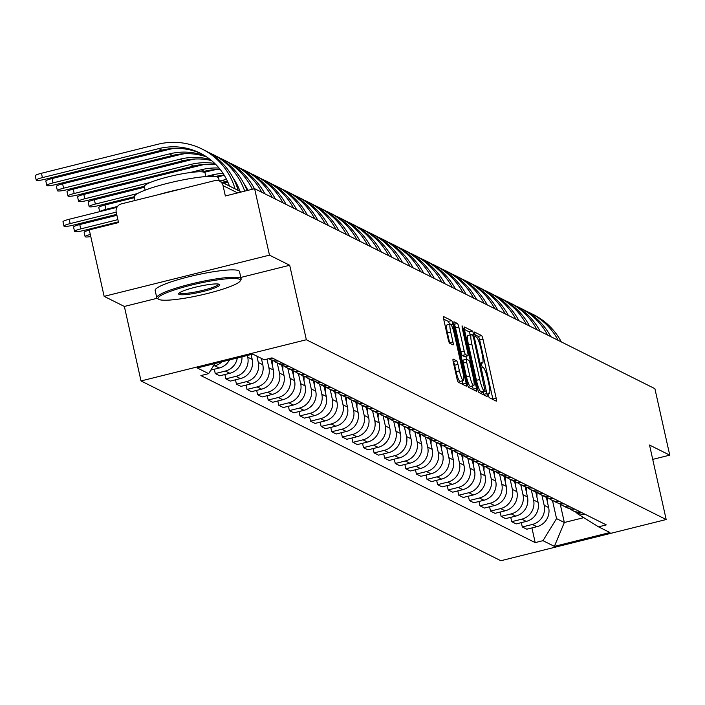 <?xml version="1.0" encoding="UTF-8"?>
<svg xmlns="http://www.w3.org/2000/svg" width="705" height="705" viewBox="0 0 705 705"><rect width="100%" height="100%" fill="white"/><g stroke="black" fill="none" stroke-linecap="round" stroke-linejoin="round"><path stroke-width="1.06" d="M488.186 395.082L489.164 397.602L496.241 401.145A3.393 0.573 76 0 0 496.329 401.154A3.393 0.573 76 0 0 496.17 398.193L482.978 339.175A3.393 0.573 76 0 0 481.577 335.562L474.439 332.02L475.531 336.62L476.448 337.078A10.857 1.833 76 0 1 480.925 348.631L482.017 353.549A10.857 1.833 76 0 1 482.52 363.022A10.857 1.833 76 0 1 482.238 362.978L481.259 362.511L481.365 364.582L482.343 367.111L483.26 367.569A10.857 1.833 76 0 1 487.737 379.131L488.838 384.049A10.857 1.833 76 0 1 489.332 393.522A10.857 1.833 76 0 1 489.05 393.469L488.072 393.002L488.186 395.082M453.2 359.101A3.393 0.573 76 0 0 453.112 359.092A3.393 0.573 76 0 0 453.271 362.053L456.972 378.611A3.393 0.573 76 0 0 458.365 382.225L466.225 386.146A3.393 0.573 76 0 0 466.313 386.164A3.393 0.573 76 0 0 466.164 383.203L452.971 324.185A3.393 0.573 76 0 0 451.57 320.572L443.709 316.642A3.393 0.573 76 0 0 443.621 316.633A3.393 0.573 76 0 0 443.78 319.585L448.248 339.59A3.393 0.573 76 0 0 449.649 343.203L453.007 344.886A3.393 0.573 76 0 0 453.095 344.895A3.393 0.573 76 0 0 452.945 341.934L450.724 332.02A9.077 1.533 76 0 1 450.31 324.097A9.077 1.533 76 0 1 454.293 333.8L462.974 372.654A9.077 1.533 76 0 1 463.388 380.568A9.077 1.533 76 0 1 459.413 370.874L457.968 364.397A3.393 0.573 76 0 0 456.567 360.784L453.042 359.145M306.349 339.748L289.693 265.256L269.477 255.157L254.611 188.676L654.892 388.666L669.75 455.148L649.525 445.04L666.181 519.532L306.349 339.748L141.009 380.947L500.841 560.731L666.181 519.532M477.69 388.957A3.393 0.573 76 0 0 479.083 392.57L486.943 396.501A3.393 0.573 76 0 0 487.032 396.51A3.393 0.573 76 0 0 486.882 393.557L473.689 334.531A3.393 0.573 76 0 0 472.288 330.918L464.428 326.997A3.393 0.573 76 0 0 464.339 326.979A3.393 0.573 76 0 0 464.498 329.94L477.69 388.957M476.589 391.328L468.728 387.398A3.393 0.573 76 0 1 467.327 383.784L454.135 324.767A3.393 0.573 76 0 1 453.985 321.806A3.393 0.573 76 0 1 454.073 321.815L457.43 323.498A3.393 0.573 76 0 1 458.832 327.111L464.181 351.046A3.393 0.573 76 0 0 465.582 354.659L467.812 355.769A3.393 0.573 76 0 0 467.9 355.787A3.393 0.573 76 0 0 467.75 352.826L462.18 327.904L462.066 325.833L463.106 328.371L476.518 388.376A3.393 0.573 76 0 1 476.677 391.337A3.393 0.573 76 0 1 476.589 391.328M269.477 255.157L104.137 296.347L89.279 229.874L118.546 222.586L116.228 212.231A6.918 6.742 -63.5 0 1 121.348 203.895L214.928 180.586A6.918 6.742 -63.5 0 1 219.511 181.079L241.348 191.989M104.137 296.347L124.362 306.455L141.009 380.947M254.611 188.676L225.353 195.972L223.036 185.618A6.918 6.742 -63.5 0 0 219.511 181.079M652.733 459.387L669.75 455.148M580.832 512.174A15.907 15.519 116.5 0 1 572.768 510.632L577.245 512.861A15.907 15.519 -63.5 0 0 585.309 514.412M541.907 495.21L544.163 505.3A15.907 15.519 116.5 0 1 532.39 524.458L536.866 526.697A15.907 15.519 -63.5 0 0 548.64 507.538L546.375 497.404M536.866 526.697L526.776 529.208L522.299 526.97L521.33 522.634M572.768 510.632A15.907 15.519 116.5 0 1 569.887 508.754M532.39 524.458L522.299 526.97M570.248 506.886A15.907 15.519 116.5 0 1 562.176 505.335L566.661 507.574A15.907 15.519 -63.5 0 0 574.725 509.125M510.746 517.347L511.715 521.682L516.192 523.912L526.283 521.4A15.907 15.519 -63.5 0 0 538.056 502.251L535.791 492.116M562.176 505.335A15.907 15.519 116.5 0 1 559.303 503.467M531.323 489.922L533.579 500.012A15.907 15.519 116.5 0 1 521.797 519.162L511.715 521.682M559.655 501.599A15.907 15.519 116.5 0 1 551.592 500.048L556.069 502.286A15.907 15.519 -63.5 0 0 564.132 503.837M500.162 512.059L501.123 516.386L505.608 518.624L515.69 516.113A15.907 15.519 -63.5 0 0 527.463 496.954L525.199 486.829M551.592 500.048A15.907 15.519 116.5 0 1 548.71 498.171M520.731 484.626L522.987 494.716A15.907 15.519 116.5 0 1 511.213 513.875L501.123 516.386M549.072 496.302A15.907 15.519 116.5 0 1 541.008 494.76L545.485 496.999A15.907 15.519 -63.5 0 0 553.548 498.541M489.57 506.763L490.539 511.099L495.016 513.337L505.106 510.825A15.907 15.519 -63.5 0 0 516.88 491.667L514.615 481.541M541.008 494.76A15.907 15.519 116.5 0 1 538.126 492.883M510.147 479.338L512.403 489.429A15.907 15.519 116.5 0 1 500.621 508.587L490.539 511.099M538.479 491.015A15.907 15.519 116.5 0 1 530.416 489.473L534.901 491.702A15.907 15.519 -63.5 0 0 542.965 493.253M478.986 501.475L479.955 505.811L484.432 508.049L494.513 505.538A15.907 15.519 -63.5 0 0 506.296 486.379L504.031 476.245M530.416 489.473A15.907 15.519 116.5 0 1 527.543 487.596M499.554 474.051L501.81 484.141A15.907 15.519 116.5 0 1 490.037 503.299L479.955 505.811M527.895 485.727A15.907 15.519 116.5 0 1 519.832 484.176L524.308 486.415A15.907 15.519 -63.5 0 0 532.372 487.966M468.393 496.188L469.363 500.524L473.848 502.762L483.93 500.242A15.907 15.519 -63.5 0 0 495.703 481.092L493.438 470.958M519.832 484.176A15.907 15.519 116.5 0 1 516.95 482.308M488.97 468.763L491.226 478.854A15.907 15.519 116.5 0 1 479.453 498.003L469.363 500.524M517.311 480.44A15.907 15.519 116.5 0 1 509.248 478.889L513.725 481.127A15.907 15.519 -63.5 0 0 521.788 482.678M457.809 490.9L458.779 495.227L463.255 497.466L473.346 494.954A15.907 15.519 -63.5 0 0 485.119 475.796L482.854 465.67M509.248 478.889A15.907 15.519 116.5 0 1 506.366 477.012M478.387 463.467L480.643 473.557A15.907 15.519 116.5 0 1 468.86 492.716L458.779 495.227M506.719 475.144A15.907 15.519 116.5 0 1 498.655 473.601L503.132 475.84A15.907 15.519 -63.5 0 0 511.196 477.382M447.226 485.604L448.195 489.94L452.672 492.178L462.753 489.667A15.907 15.519 -63.5 0 0 474.536 470.508L472.271 460.383M498.655 473.601A15.907 15.519 116.5 0 1 495.774 471.724M467.794 458.179L470.05 468.27A15.907 15.519 116.5 0 1 458.276 487.428L448.195 489.94M496.135 469.856A15.907 15.519 116.5 0 1 488.072 468.314L492.548 470.552A15.907 15.519 -63.5 0 0 500.612 472.094M436.633 480.316L437.602 484.652L442.079 486.891L452.169 484.379A15.907 15.519 -63.5 0 0 463.943 465.221L461.678 455.086M488.072 468.314A15.907 15.519 116.5 0 1 485.19 466.437M457.21 452.892L459.466 462.982A15.907 15.519 116.5 0 1 447.693 482.141L437.602 484.652M485.542 464.569A15.907 15.519 116.5 0 1 477.479 463.018L481.964 465.256A15.907 15.519 -63.5 0 0 490.028 466.807M426.049 475.029L427.019 479.365L431.495 481.603L441.577 479.083A15.907 15.519 -63.5 0 0 453.359 459.933L451.094 449.799M477.479 463.018A15.907 15.519 116.5 0 1 474.606 461.149M446.626 447.605L448.882 457.695A15.907 15.519 116.5 0 1 437.1 476.844L427.019 479.365M474.959 459.281A15.907 15.519 116.5 0 1 466.895 457.73L471.372 459.968A15.907 15.519 -63.5 0 0 479.435 461.519M415.457 469.741L416.426 474.068L420.911 476.307L430.993 473.795A15.907 15.519 -63.5 0 0 442.766 454.637L440.502 444.511M466.895 457.73A15.907 15.519 116.5 0 1 464.013 455.853M436.034 442.308L438.29 452.399A15.907 15.519 116.5 0 1 426.516 471.557L416.426 474.068M464.375 453.985A15.907 15.519 116.5 0 1 456.311 452.443L460.788 454.681A15.907 15.519 -63.5 0 0 468.851 456.223M404.873 464.445L405.842 468.781L410.319 471.019L420.409 468.508A15.907 15.519 -63.5 0 0 432.183 449.349L429.918 439.224M456.311 452.443A15.907 15.519 116.5 0 1 453.43 450.565M425.45 437.021L427.706 447.111A15.907 15.519 116.5 0 1 415.924 466.269L405.842 468.781M453.782 448.697A15.907 15.519 116.5 0 1 445.719 447.155L450.204 449.393A15.907 15.519 -63.5 0 0 458.268 450.936M394.289 459.158L395.258 463.493L399.735 465.732L409.817 463.22A15.907 15.519 -63.5 0 0 421.599 444.062L419.334 433.927M445.719 447.155A15.907 15.519 116.5 0 1 442.837 445.278M414.857 431.733L417.113 441.824A15.907 15.519 116.5 0 1 405.34 460.982L395.258 463.493M443.198 443.41A15.907 15.519 116.5 0 1 435.135 441.859L439.612 444.097A15.907 15.519 -63.5 0 0 447.675 445.648M383.696 453.87L384.666 458.206L389.142 460.444L399.233 457.924A15.907 15.519 -63.5 0 0 411.006 438.774L408.741 428.64M435.135 441.859A15.907 15.519 116.5 0 1 432.253 439.99M404.273 426.446L406.529 436.536A15.907 15.519 116.5 0 1 394.756 455.686L384.666 458.206M432.614 438.122A15.907 15.519 116.5 0 1 424.551 436.571L429.028 438.81A15.907 15.519 -63.5 0 0 437.091 440.361M373.112 448.583L374.082 452.91L378.559 455.148L388.649 452.636A15.907 15.519 -63.5 0 0 400.422 433.478L398.158 423.352M424.551 436.571A15.907 15.519 116.5 0 1 421.669 434.694M393.69 421.149L395.946 431.24A15.907 15.519 116.5 0 1 384.163 450.398L374.082 452.91M422.022 432.826A15.907 15.519 116.5 0 1 413.958 431.284L418.435 433.522A15.907 15.519 -63.5 0 0 426.499 435.064M362.529 443.286L363.489 447.622L367.975 449.861L378.056 447.349A15.907 15.519 -63.5 0 0 389.83 428.191L387.574 418.065M413.958 431.284A15.907 15.519 116.5 0 1 411.077 429.407M383.097 415.862L385.353 425.952A15.907 15.519 116.5 0 1 373.579 445.111L363.489 447.622M411.438 427.538A15.907 15.519 116.5 0 1 403.375 425.996L407.851 428.235A15.907 15.519 -63.5 0 0 415.915 429.777M351.936 437.999L352.905 442.335L357.382 444.573L367.472 442.061A15.907 15.519 -63.5 0 0 379.246 422.903L376.981 412.769M403.375 425.996A15.907 15.519 116.5 0 1 400.493 424.119M372.513 410.574L374.769 420.665A15.907 15.519 116.5 0 1 362.996 439.823L352.905 442.335M400.845 422.251A15.907 15.519 116.5 0 1 392.782 420.7L397.267 422.938A15.907 15.519 -63.5 0 0 405.331 424.489M341.352 432.711L342.322 437.047L346.798 439.286L356.88 436.765A15.907 15.519 -63.5 0 0 368.662 417.616L366.397 407.481M392.782 420.7A15.907 15.519 116.5 0 1 389.909 418.832M361.929 405.287L364.177 415.377A15.907 15.519 116.5 0 1 352.403 434.527L342.322 437.047M390.262 416.963A15.907 15.519 116.5 0 1 382.198 415.412L386.675 417.651A15.907 15.519 -63.5 0 0 394.738 419.202M330.76 427.424L331.729 431.751L336.214 433.989L346.296 431.478A15.907 15.519 -63.5 0 0 358.07 412.319L355.805 402.194M382.198 415.412A15.907 15.519 116.5 0 1 379.316 413.535M351.337 399.991L353.593 410.081A15.907 15.519 116.5 0 1 341.819 429.239L331.729 431.751M379.678 411.667A15.907 15.519 116.5 0 1 371.614 410.125L376.091 412.363A15.907 15.519 -63.5 0 0 384.154 413.906M320.176 422.128L321.145 426.463L325.622 428.702L335.712 426.19A15.907 15.519 -63.5 0 0 347.486 407.032L345.221 396.906M371.614 410.125A15.907 15.519 116.5 0 1 368.733 408.248M340.753 394.703L343.009 404.793A15.907 15.519 116.5 0 1 331.227 423.952L321.145 426.463M369.085 406.38A15.907 15.519 116.5 0 1 361.022 404.837L365.498 407.076A15.907 15.519 -63.5 0 0 373.571 408.618M309.592 416.84L310.561 421.176L315.038 423.414L325.12 420.903A15.907 15.519 -63.5 0 0 336.902 401.744L334.637 391.61M361.022 404.837A15.907 15.519 116.5 0 1 358.14 402.96M330.16 389.416L332.416 399.506A15.907 15.519 116.5 0 1 320.643 418.664L310.561 421.176M358.501 401.092A15.907 15.519 116.5 0 1 350.438 399.541L354.915 401.779A15.907 15.519 -63.5 0 0 362.978 403.33M298.999 411.553L299.969 415.888L304.445 418.127L314.536 415.606A15.907 15.519 -63.5 0 0 326.309 396.457L324.044 386.322M350.438 399.541A15.907 15.519 116.5 0 1 347.556 397.673M319.576 384.128L321.832 394.218A15.907 15.519 116.5 0 1 310.059 413.368L299.969 415.888M347.918 395.805A15.907 15.519 116.5 0 1 339.845 394.254L344.331 396.492A15.907 15.519 -63.5 0 0 352.394 398.043M288.415 406.265L289.385 410.592L293.862 412.83L303.952 410.319A15.907 15.519 -63.5 0 0 315.725 391.16L313.461 381.035M339.845 394.254A15.907 15.519 116.5 0 1 336.972 392.377M308.993 378.832L311.249 388.922A15.907 15.519 116.5 0 1 299.466 408.08L289.385 410.592M337.325 390.517A15.907 15.519 116.5 0 1 329.261 388.966L333.738 391.204A15.907 15.519 -63.5 0 0 341.802 392.747M277.832 400.969L278.792 405.305L283.278 407.543L293.359 405.031A15.907 15.519 -63.5 0 0 305.133 385.873L302.868 375.747M329.261 388.966A15.907 15.519 116.5 0 1 326.38 387.089M298.4 373.544L300.656 383.635A15.907 15.519 116.5 0 1 288.883 402.793L278.792 405.305M326.741 385.221A15.907 15.519 116.5 0 1 318.678 383.679L323.154 385.917A15.907 15.519 -63.5 0 0 331.218 387.459M267.239 395.681L268.208 400.017L272.685 402.255L282.775 399.744A15.907 15.519 -63.5 0 0 294.549 380.585L292.284 370.451M318.678 383.679A15.907 15.519 116.5 0 1 315.796 381.802M287.816 368.257L290.072 378.347A15.907 15.519 116.5 0 1 278.29 397.505L268.208 400.017M316.148 379.933A15.907 15.519 116.5 0 1 308.085 378.382L312.571 380.621A15.907 15.519 -63.5 0 0 320.634 382.172M256.655 390.394L257.625 394.73L262.101 396.968L272.183 394.447A15.907 15.519 -63.5 0 0 283.965 375.298L281.7 365.164M308.085 378.382A15.907 15.519 116.5 0 1 305.212 376.514M277.224 362.969L279.48 373.06A15.907 15.519 116.5 0 1 267.706 392.209L257.625 394.73M305.565 374.646A15.907 15.519 116.5 0 1 297.501 373.095L301.978 375.333A15.907 15.519 -63.5 0 0 310.041 376.884M246.063 385.106L247.032 389.433L251.518 391.672L261.599 389.16A15.907 15.519 -63.5 0 0 273.373 370.002L271.108 359.876M297.501 373.095A15.907 15.519 116.5 0 1 294.619 371.218M266.966 359.118L268.896 367.763A15.907 15.519 116.5 0 1 257.122 386.922L247.032 389.433M294.981 369.358A15.907 15.519 116.5 0 1 286.917 367.807L291.394 370.046A15.907 15.519 -63.5 0 0 299.458 371.588M235.479 379.81L236.448 384.146L240.925 386.384L251.015 383.873A15.907 15.519 -63.5 0 0 262.789 364.714L261.37 358.387M286.917 367.807A15.907 15.519 116.5 0 1 284.036 365.93M256.893 356.148L258.312 362.476A15.907 15.519 116.5 0 1 246.53 381.634L236.448 384.146M284.388 364.062A15.907 15.519 116.5 0 1 276.325 362.52L280.801 364.758A15.907 15.519 -63.5 0 0 288.865 366.3M224.895 374.522L225.864 378.858L230.341 381.097L240.423 378.585A15.907 15.519 -63.5 0 0 252.205 359.427L251.103 354.536M276.325 362.52A15.907 15.519 116.5 0 1 273.443 360.643M247.34 355.47L247.719 357.188A15.907 15.519 116.5 0 1 235.946 376.347L225.864 378.858M268.675 358.695L270.218 359.462A15.907 15.519 -63.5 0 0 278.281 361.013M214.302 369.235L215.272 373.571L219.749 375.809L229.839 373.289A15.907 15.519 -63.5 0 0 241.974 356.809M273.804 358.774A15.907 15.519 116.5 0 1 269.425 358.51M237.303 357.973A15.907 15.519 116.5 0 1 225.362 371.05L215.272 373.571M210.848 370.099L219.246 368.001A15.907 15.519 -63.5 0 0 229.522 359.911M221.925 361.806A15.907 15.519 116.5 0 1 214.769 365.763L213.28 366.133M214.858 363.56L208.662 373.641L197.259 367.948L252.813 354.104L264.216 359.806L271.989 357.867L606.3 524.899L598.527 526.838L577.042 513.496L576.857 512.676M552.491 500.497L556.545 518.607L564.344 522.502L583.758 517.664M560.255 504.19L564.344 522.502L554.377 546.375L542.973 540.673L556.545 518.607M598.527 526.838L609.931 532.531L554.377 546.375M208.662 373.641L200.89 375.58L535.201 542.612L542.973 540.673M289.693 265.256L240.81 277.444M157.1 298.294L124.362 306.455M531.923 527.922L535.201 542.612M492.971 399.506A3.393 0.573 76 0 0 492.865 399.021L479.673 340.004A3.393 0.573 76 0 0 478.272 336.391L474.668 334.584M470.27 334.884A3.393 0.573 76 0 0 468.984 331.747L464.392 329.455M483.674 394.862A3.393 0.573 76 0 0 483.577 394.377L483.066 392.095M485.19 391.539L473.557 337.677L472.579 335.148L471.619 334.663A10.857 1.833 76 0 0 471.337 334.619A10.857 1.833 76 0 0 471.83 344.093L479.744 379.501A10.857 1.833 76 0 0 484.22 391.063L485.19 391.539L481.991 392.341M468.305 335.483A10.857 1.833 76 0 0 468.032 335.439A10.857 1.833 76 0 0 468.525 344.912L471.83 344.093M481.885 392.368L480.916 391.883A10.857 1.833 76 0 1 476.439 380.33L468.525 344.912M454.038 324.274L457.43 323.498M464.665 356.554A3.393 0.573 76 0 1 464.595 356.615A3.393 0.573 76 0 1 464.507 356.598L462.277 355.479A3.393 0.573 76 0 1 460.876 351.874L455.527 327.931A3.393 0.573 76 0 0 454.126 324.326M465.855 356.298L466.516 359.233A3.393 0.573 76 0 0 466.675 362.194L469.733 375.888A9.077 1.533 76 0 0 473.707 385.582A9.077 1.533 76 0 0 473.302 377.668L470.235 363.974A3.393 0.573 76 0 0 468.843 360.361L466.604 359.25A3.393 0.573 76 0 0 466.516 359.233L463.211 360.061A3.393 0.573 76 0 0 463.37 363.022L466.675 362.194M472.473 385.891L473.214 389.204L476.518 388.376M463.37 363.022L466.428 376.708A9.077 1.533 76 0 0 470.402 386.411L473.707 385.582M466.446 359.286L463.3 360.07A3.393 0.573 76 0 0 463.211 360.061M473.319 389.689A3.393 0.573 76 0 0 473.214 389.204M463.388 380.568L460.083 381.396A9.077 1.533 76 0 1 456.109 371.694L454.654 365.225A3.393 0.573 76 0 0 453.262 361.612L453.165 361.559M450.31 324.097L447.005 324.926A9.077 1.533 76 0 0 447.419 332.839L450.724 332.02M449.737 343.247A3.393 0.573 76 0 0 449.64 342.762L447.419 332.839M449.49 324.309A3.393 0.573 76 0 0 448.265 321.392L443.674 319.101M462.956 384.516A3.393 0.573 76 0 0 462.859 384.022L462.154 380.876M547.67 497.88L547.477 502.33M561.33 341.925A66.728 65.098 -63.5 0 0 533.403 314.597L530.283 313.038A66.728 65.098 -63.5 0 0 526.485 311.293M558.21 340.365A66.728 65.098 -63.5 0 0 530.283 313.038M537.087 492.592L536.893 497.043M526.494 487.305L526.3 491.755M550.746 336.637A66.728 65.098 -63.5 0 0 522.819 309.301L519.691 307.741A66.728 65.098 -63.5 0 0 515.901 306.005M547.626 335.078A66.728 65.098 -63.5 0 0 519.691 307.741M540.153 331.35A66.728 65.098 -63.5 0 0 512.227 304.014L509.107 302.454A66.728 65.098 -63.5 0 0 505.318 300.709M537.034 329.79A66.728 65.098 -63.5 0 0 509.107 302.454M239.533 279.303A42.177 5.931 167.4 0 0 191.487 285.076A42.177 5.931 167.4 0 0 158.634 299.29A42.177 5.931 167.4 0 0 158.845 299.413A42.177 5.931 167.4 0 0 201.075 295.016A42.177 5.931 167.4 0 0 240.123 281.075A42.177 5.931 167.4 0 0 239.533 279.303M157.629 298.656A43.216 6.072 -12.6 0 1 157.409 298.532A43.216 6.072 -12.6 0 1 156.792 297.783A43.216 6.072 -12.6 0 1 194.042 283.251A43.216 6.072 -12.6 0 1 240.299 278.061A43.216 6.072 -12.6 0 1 241.145 278.933A43.216 6.072 -12.6 0 1 240.907 279.867L240.123 281.075M219.361 284.335A21.088 2.961 -12.6 0 1 219.475 284.397A21.088 2.961 -12.6 0 1 203.04 291.5A21.088 2.961 -12.6 0 1 179.017 294.382A21.088 2.961 -12.6 0 1 178.726 293.5A21.088 2.961 -12.6 0 1 198.255 286.53A21.088 2.961 -12.6 0 1 219.361 284.335M179.431 292.831A20.048 2.82 167.4 0 0 179.793 293.139A20.048 2.82 167.4 0 0 200.899 290.804A20.048 2.82 167.4 0 0 218.55 284.089M135.043 200.484L134.241 196.898A43.216 6.072 -12.6 0 1 171.491 182.375A43.216 6.072 -12.6 0 1 217.748 177.175A43.216 6.072 -12.6 0 1 218.594 178.048L219.237 180.947M158.898 194.545A43.216 6.072 -12.6 0 1 181.344 188.949M145.133 190.147L144.331 186.578A31.117 4.371 -12.6 0 1 171.156 176.118A31.117 4.371 -12.6 0 1 204.459 172.373A31.117 4.371 -12.6 0 1 205.067 173.007L205.86 176.576M156.792 297.783L155.153 290.434A43.216 6.072 -12.6 0 1 192.403 275.902A43.216 6.072 -12.6 0 1 238.66 270.711A43.216 6.072 -12.6 0 1 239.497 271.584L241.145 278.933M515.91 482.017L515.716 486.468M505.326 476.721L505.133 481.18M494.734 471.434L494.54 475.884M529.57 326.054A66.728 65.098 -63.5 0 0 501.643 298.726L498.523 297.166A66.728 65.098 -63.5 0 0 494.725 295.421M526.45 324.494A66.728 65.098 -63.5 0 0 498.523 297.166M518.986 320.766A66.728 65.098 -63.5 0 0 491.059 293.439L487.93 291.879A66.728 65.098 -63.5 0 0 484.141 290.134M515.857 319.206A66.728 65.098 -63.5 0 0 487.93 291.879M508.393 315.479A66.728 65.098 -63.5 0 0 480.466 288.142L477.347 286.582A66.728 65.098 -63.5 0 0 473.548 284.846M505.274 313.919A66.728 65.098 -63.5 0 0 477.347 286.582M484.15 466.146L483.956 470.596M497.809 310.191A66.728 65.098 -63.5 0 0 469.883 282.855L466.763 281.295A66.728 65.098 -63.5 0 0 462.965 279.55M494.69 308.631A66.728 65.098 -63.5 0 0 466.763 281.295M473.566 460.858L473.372 465.309M487.226 304.895A66.728 65.098 -63.5 0 0 459.29 277.567L456.17 276.007A66.728 65.098 -63.5 0 0 452.381 274.263M484.097 303.335A66.728 65.098 -63.5 0 0 456.17 276.007M462.974 455.562L462.78 460.021M476.633 299.607A66.728 65.098 -63.5 0 0 448.706 272.28L445.586 270.72A66.728 65.098 -63.5 0 0 441.788 268.975M473.513 298.048A66.728 65.098 -63.5 0 0 445.586 270.72M452.39 450.275L452.196 454.725M466.049 294.32A66.728 65.098 -63.5 0 0 438.122 266.983L434.994 265.424A66.728 65.098 -63.5 0 0 431.204 263.688M462.929 292.76A66.728 65.098 -63.5 0 0 434.994 265.424M441.797 444.987L441.603 449.438M455.456 289.032A66.728 65.098 -63.5 0 0 427.53 261.696L424.41 260.136A66.728 65.098 -63.5 0 0 420.612 258.391M452.337 287.473A66.728 65.098 -63.5 0 0 424.41 260.136M431.213 439.7L431.019 444.15M444.873 283.736A66.728 65.098 -63.5 0 0 416.946 256.409L413.826 254.849A66.728 65.098 -63.5 0 0 410.028 253.104M441.753 282.176A66.728 65.098 -63.5 0 0 413.826 254.849M420.629 434.403L420.436 438.863M434.289 278.449A66.728 65.098 -63.5 0 0 406.353 251.121L403.234 249.561A66.728 65.098 -63.5 0 0 399.444 247.816M431.16 276.889A66.728 65.098 -63.5 0 0 403.234 249.561M410.037 429.116L409.843 433.566M423.696 273.161A66.728 65.098 -63.5 0 0 395.769 245.825L392.65 244.265A66.728 65.098 -63.5 0 0 388.852 242.529M420.577 271.601A66.728 65.098 -63.5 0 0 392.65 244.265M399.453 423.828L399.259 428.279M413.112 267.874A66.728 65.098 -63.5 0 0 385.186 240.537L382.057 238.977A66.728 65.098 -63.5 0 0 378.268 237.232M409.993 266.314A66.728 65.098 -63.5 0 0 382.057 238.977M388.869 418.541L388.675 422.991M402.529 262.577A66.728 65.098 -63.5 0 0 374.593 235.25L371.473 233.69A66.728 65.098 -63.5 0 0 367.684 231.945M399.4 261.017A66.728 65.098 -63.5 0 0 371.473 233.69M378.277 413.245L378.083 417.704M391.936 257.29A66.728 65.098 -63.5 0 0 364.009 229.962L360.889 228.402A66.728 65.098 -63.5 0 0 357.091 226.657M388.816 255.73A66.728 65.098 -63.5 0 0 360.889 228.402M367.693 407.957L367.499 412.407M381.352 252.002A66.728 65.098 -63.5 0 0 353.425 224.666L350.297 223.106A66.728 65.098 -63.5 0 0 346.507 221.37M378.232 250.442A66.728 65.098 -63.5 0 0 350.297 223.106M357.1 402.67L356.906 407.12M370.76 246.715A66.728 65.098 -63.5 0 0 342.833 219.378L339.713 217.819A66.728 65.098 -63.5 0 0 335.915 216.074M367.64 245.155A66.728 65.098 -63.5 0 0 339.713 217.819M346.516 397.382L346.322 401.832M360.176 241.418A66.728 65.098 -63.5 0 0 332.249 214.091L329.129 212.531A66.728 65.098 -63.5 0 0 325.331 210.786M357.056 239.859A66.728 65.098 -63.5 0 0 329.129 212.531M335.933 392.086L335.739 396.545M349.592 236.131A66.728 65.098 -63.5 0 0 321.656 208.803L318.537 207.244A66.728 65.098 -63.5 0 0 314.747 205.499M346.463 234.571A66.728 65.098 -63.5 0 0 318.537 207.244M325.34 386.798L325.146 391.249M338.999 230.843A66.728 65.098 -63.5 0 0 311.072 203.507L307.953 201.947A66.728 65.098 -63.5 0 0 304.155 200.211M335.88 229.284A66.728 65.098 -63.5 0 0 307.953 201.947M314.756 381.511L314.562 385.961M328.415 225.556A66.728 65.098 -63.5 0 0 300.489 198.22L297.36 196.66A66.728 65.098 -63.5 0 0 293.571 194.915M325.296 223.996A66.728 65.098 -63.5 0 0 297.36 196.66M304.163 376.223L303.97 380.674M317.823 220.26A66.728 65.098 -63.5 0 0 289.896 192.932L286.776 191.372A66.728 65.098 -63.5 0 0 282.987 189.627M314.703 218.7A66.728 65.098 -63.5 0 0 286.776 191.372M238.528 187.592L237.382 187.874M246.9 190.191A62.234 60.709 116.5 0 1 247.755 190.033M293.58 370.927L293.386 375.386M116.475 214.399L116.528 214.646A7.949 1.119 167.4 0 0 110.438 216.911M307.239 214.972A66.728 65.098 -63.5 0 0 279.312 187.645L276.193 186.085A66.728 65.098 -63.5 0 0 272.394 184.34M304.119 213.412A66.728 65.098 -63.5 0 0 276.193 186.085M227.935 182.304L223.952 183.291M236.307 184.904A62.234 60.709 116.5 0 1 237.171 184.745M237.074 186.957A62.234 60.709 116.5 0 1 238.131 186.719M282.996 365.639L282.802 370.09M99.696 211.659L98.77 207.526A7.949 1.119 -12.6 0 1 104.975 205.014L105.944 209.35A7.949 1.119 167.4 0 0 99.846 211.623M296.655 209.685A66.728 65.098 -63.5 0 0 268.728 182.348L265.6 180.788A66.728 65.098 -63.5 0 0 261.811 179.052M293.527 208.125A66.728 65.098 -63.5 0 0 265.6 180.788M224.287 175.351A66.728 65.098 -63.5 0 0 221.37 176.012L217.36 177.008M134.417 197.673L104.975 205.014M105.944 209.35L117.479 206.477M219.484 181.062L222.339 180.357A62.234 60.709 116.5 0 1 226.578 179.458M222.604 182.621L225.459 181.916A62.234 60.709 116.5 0 1 227.539 181.432M272.403 360.352L272.209 364.802M89.156 206.583L88.187 202.238A7.949 1.119 -12.6 0 1 94.382 199.718L95.36 204.062A7.949 1.119 167.4 0 0 89.156 206.583A7.949 1.119 167.4 0 0 98.48 205.622L134.223 196.721M286.063 204.397A66.728 65.098 -63.5 0 0 258.136 177.061L255.016 175.501A66.728 65.098 -63.5 0 0 251.218 173.756M282.943 202.837A66.728 65.098 -63.5 0 0 255.016 175.501M216.356 169.588A66.728 65.098 -63.5 0 0 210.777 170.716L204.344 172.32M144.481 187.239L94.382 199.718M95.36 204.062L137.581 193.54M205.851 176.532L211.756 175.06A62.234 60.709 116.5 0 1 223.009 173.359M215.219 176.541A62.234 60.709 116.5 0 1 224.111 175.06M261.67 358.528L261.625 359.515M78.572 201.286L77.603 196.942A7.949 1.119 -12.6 0 1 83.798 194.43L84.767 198.775A7.949 1.119 167.4 0 0 78.572 201.286A7.949 1.119 167.4 0 0 87.887 200.335L144.34 186.27M275.479 199.101A66.728 65.098 -63.5 0 0 247.552 171.773L244.432 170.213A66.728 65.098 -63.5 0 0 240.634 168.469M272.359 197.541A66.728 65.098 -63.5 0 0 244.432 170.213M205.772 164.3A66.728 65.098 -63.5 0 0 200.194 165.428L83.798 194.43M84.767 198.775L150.403 182.419M189.848 172.593L201.163 169.773A62.234 60.709 116.5 0 1 219.043 168.054M202.159 171.861L204.291 171.333A62.234 60.709 116.5 0 1 220.251 169.544M67.98 195.999L67.01 191.654A7.949 1.119 -12.6 0 1 73.214 189.143L74.184 193.487A7.949 1.119 167.4 0 0 67.98 195.999A7.949 1.119 167.4 0 0 77.303 195.047L193.699 166.045A62.234 60.709 116.5 0 1 216.038 164.741M264.895 193.813A66.728 65.098 -63.5 0 0 236.959 166.486L233.84 164.926A66.728 65.098 -63.5 0 0 230.05 163.181M261.767 192.254A66.728 65.098 -63.5 0 0 233.84 164.926M195.179 159.004A66.728 65.098 -63.5 0 0 189.61 160.141L73.214 189.143M74.184 193.487L190.579 164.485A62.234 60.709 116.5 0 1 214.734 163.445M254.32 188.552A62.234 60.709 116.5 0 1 254.435 188.72A66.728 65.098 -63.5 0 0 226.375 161.189L223.256 159.63A66.728 65.098 -63.5 0 0 219.458 157.894M90.302 234.448A7.949 1.119 167.4 0 0 85.129 236.695L84.159 232.35A7.949 1.119 -12.6 0 1 89.332 230.103M85.129 236.695A7.949 1.119 167.4 0 0 90.769 236.527M57.396 190.711L56.426 186.367A7.949 1.119 -12.6 0 1 62.622 183.855L63.591 188.191A7.949 1.119 167.4 0 0 57.396 190.711A7.949 1.119 167.4 0 0 66.719 189.751L183.115 160.758A62.234 60.709 116.5 0 1 211.518 160.555M252.337 189.248A66.728 65.098 -63.5 0 0 223.256 159.63M184.595 153.716A66.728 65.098 -63.5 0 0 179.017 154.853L62.622 183.855M63.591 188.191L179.987 159.198A62.234 60.709 116.5 0 1 210.125 159.436M243.727 183.265A62.234 60.709 116.5 0 1 247.913 190.35M74.545 231.407L73.567 227.063A7.949 1.119 -12.6 0 1 79.771 224.551L80.74 228.896A7.949 1.119 167.4 0 0 74.545 231.407A7.949 1.119 167.4 0 0 83.86 230.456L118.378 221.855M80.74 228.896L117.885 219.634M116.915 215.298L79.771 224.551M46.812 185.424L45.834 181.079A7.949 1.119 -12.6 0 1 52.038 178.559L53.007 182.903A7.949 1.119 167.4 0 0 46.812 185.424A7.949 1.119 167.4 0 0 56.127 184.463L172.522 155.461A62.234 60.709 116.5 0 1 206.706 156.942M247.041 190.57A66.728 65.098 -63.5 0 0 215.792 155.902L212.663 154.342A66.728 65.098 -63.5 0 0 208.874 152.597M244.697 191.152A66.728 65.098 -63.5 0 0 212.663 154.342M174.012 148.429A66.728 65.098 -63.5 0 0 168.433 149.557L52.038 178.559M53.007 182.903L169.403 153.901A62.234 60.709 116.5 0 1 205.234 155.981M233.143 177.977A62.234 60.709 116.5 0 1 240.052 191.337M63.952 226.12L62.983 221.775A7.949 1.119 -12.6 0 1 69.187 219.264L70.156 223.6A7.949 1.119 167.4 0 0 63.952 226.12A7.949 1.119 167.4 0 0 73.276 225.159L116.704 214.346M70.156 223.6L116.21 212.126M116.907 207.367L69.187 219.264M36.219 180.127L35.25 175.783A7.949 1.119 -12.6 0 1 41.445 173.271L42.423 177.616A7.949 1.119 167.4 0 0 36.219 180.127A7.949 1.119 167.4 0 0 45.543 179.176L161.938 150.174A62.234 60.709 116.5 0 1 201.621 153.875M238.175 190.403A66.728 65.098 -63.5 0 0 205.199 150.614L202.079 149.055A66.728 65.098 -63.5 0 0 157.85 144.269L41.445 173.271M235.047 188.843A66.728 65.098 -63.5 0 0 202.079 149.055M42.423 177.616L158.819 148.614A62.234 60.709 116.5 0 1 200.07 153.073A62.234 60.709 116.5 0 1 229.46 186.049M225.362 371.05L229.839 373.289M235.946 376.347L240.423 378.585M246.53 381.634L251.015 383.873M257.122 386.922L261.599 389.16M267.706 392.209L272.183 394.447M278.29 397.505L282.775 399.744M288.883 402.793L293.359 405.031M299.466 408.08L303.952 410.319M310.059 413.368L314.536 415.606M320.643 418.664L325.12 420.903M331.227 423.952L335.712 426.19M341.819 429.239L346.296 431.478M352.403 434.527L356.88 436.765M362.996 439.823L367.472 442.061M373.579 445.111L378.056 447.349M384.163 450.398L388.649 452.636M394.756 455.686L399.233 457.924M405.34 460.982L409.817 463.22M415.924 466.269L420.409 468.508M426.516 471.557L430.993 473.795M437.1 476.844L441.577 479.083M447.693 482.141L452.169 484.379M458.276 487.428L462.753 489.667M468.86 492.716L473.346 494.954M479.453 498.003L483.93 500.242M490.037 503.299L494.513 505.538M500.621 508.587L505.106 510.825M511.213 513.875L515.69 516.113M521.797 519.162L526.283 521.4M214.769 365.763L219.246 368.001M247.719 357.188L252.205 359.427M258.312 362.476L262.789 364.714M268.896 367.763L273.373 370.002M279.48 373.06L283.965 375.298M290.072 378.347L294.549 380.585M300.656 383.635L305.133 385.873M311.249 388.922L315.725 391.16M321.832 394.218L326.309 396.457M332.416 399.506L336.902 401.744M343.009 404.793L347.486 407.032M353.593 410.081L358.07 412.319M364.177 415.377L368.662 417.616M374.769 420.665L379.246 422.903M385.353 425.952L389.83 428.191M395.946 431.24L400.422 433.478M406.529 436.536L411.006 438.774M417.113 441.824L421.599 444.062M427.706 447.111L432.183 449.349M438.29 452.399L442.766 454.637M448.882 457.695L453.359 459.933M459.466 462.982L463.943 465.221M470.05 468.27L474.536 470.508M480.643 473.557L485.119 475.796M491.226 478.854L495.703 481.092M501.81 484.141L506.296 486.379M512.403 489.429L516.88 491.667M522.987 494.716L527.463 496.954M533.579 500.012L538.056 502.251M544.163 505.3L548.64 507.538M237.638 192.914L223.036 185.618M487.966 393.743L489.05 393.469M481.154 363.251L482.238 362.978M478.272 336.391L481.577 335.562M479.673 340.004L482.978 339.175M492.865 399.021L496.17 398.193M468.984 331.747L472.288 330.918M472.13 334.919L473.689 334.531M483.577 394.377L486.882 393.557M476.439 380.33L479.744 379.501M480.916 391.883L484.22 391.063M455.527 327.931L458.832 327.111M460.876 351.874L464.181 351.046M462.277 355.479L465.582 354.659M464.507 356.598L467.812 355.769M462.321 328.565L463.106 328.371M466.428 376.708L469.733 375.888M453.262 361.612L456.567 360.784M454.654 365.225L457.968 364.397M456.109 371.694L459.413 370.874M449.64 342.762L452.945 341.934M448.265 321.392L451.57 320.572M451.068 324.652L452.971 324.185M462.859 384.022L466.164 383.203M222.339 180.357L225.459 181.916M211.756 175.06L214.558 176.462M201.163 169.773L204.291 171.333M190.579 164.485L193.699 166.045M179.987 159.198L183.115 160.758M169.403 153.901L172.522 155.461M158.819 148.614L161.938 150.174M487.975 393.857L489.332 393.522M481.162 363.366L482.52 363.022M481.938 392.377L485.251 391.548M468.032 335.439L471.337 334.619M464.595 356.615L467.9 355.787M158.634 299.29L157.409 298.532M110.068 215.994L110.28 216.946"/></g></svg>

